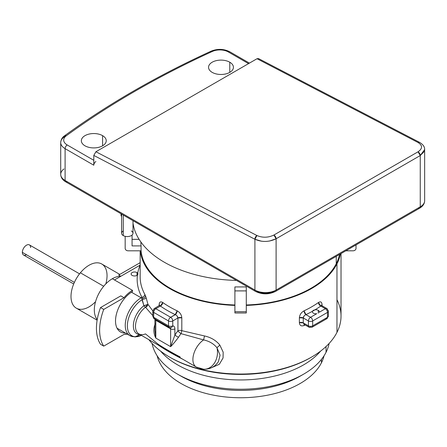 <?xml version="1.0" encoding="UTF-8"?>
<svg xmlns="http://www.w3.org/2000/svg" width="447" height="447" viewBox="0 0 447 447"><rect width="100%" height="100%" fill="white"/><g stroke="black" fill="none" stroke-linecap="round" stroke-linejoin="round"><path stroke-width="0.67" d="M137.425 275.101A3.447 1.989 180 0 1 132.133 275.391A3.447 1.989 180 0 1 131.122 273.983A3.447 1.989 180 0 1 133.251 272.145A3.447 1.989 180 0 1 137.011 272.581A3.447 1.989 180 0 1 137.715 273.173L138.017 273.961L137.425 275.101L137.715 273.173A103.43 59.714 180 0 1 140.135 265.127A103.43 59.714 180 0 1 140.162 265.065A103.43 59.714 0 0 0 140.135 265.127L120.819 276.28L118.701 275.056L140.162 262.668L118.701 275.056L120.819 276.28L140.135 265.127A103.43 59.714 0 0 0 137.715 273.173A3.447 1.989 0 0 0 137.011 272.581L137.011 275.391L137.011 272.581A3.447 1.989 0 0 0 132.133 272.581A3.447 1.989 0 0 0 132.133 275.391A3.447 1.989 0 0 0 137.425 275.101A103.43 59.714 0 0 0 141.967 297.328A103.43 59.714 180 0 1 137.425 275.101M141.381 335.339L135.145 336.949L129.898 335.636A22.484 12.98 -60 0 1 126.451 317.621A22.484 12.98 -60 0 1 141.14 297.803L131.452 292.209L141.14 297.803A3 1.732 60 0 1 141.962 298.467L143.895 305.731L142.051 299.741A21.607 12.477 120 0 0 127.769 321.583A21.607 12.477 120 0 0 135.318 336.742L139.749 334.602L135.318 336.742A21.607 12.477 120 0 0 141.381 335.339A21.607 12.477 -60 0 1 135.318 336.742A21.607 12.477 -60 0 1 127.769 321.583A21.607 12.477 -60 0 1 142.051 299.741L146.309 298.311L144.828 294.361A100.435 57.987 180 0 1 140.162 276.894A100.435 57.987 0 0 0 144.828 294.361A3 2.336 -28.7 0 1 141.967 297.328C143.705 296.864 144.655 295.875 144.828 294.361L145.616 296.121C145.13 297.35 143.912 298.132 141.962 298.467L141.967 297.328L141.962 298.467C143.912 298.132 145.13 297.35 145.616 296.121L146.309 298.311L142.051 299.741L141.962 298.467A3 1.732 -120 0 0 141.14 297.803L141.967 297.328L141.14 297.803A22.484 12.98 120 0 0 126.451 317.621A22.484 12.98 120 0 0 129.898 335.636A22.484 12.98 120 0 0 133.519 336.675M341.027 253.578L341.027 316.057A100.435 57.987 180 0 1 336.965 332.384L336.965 263.842A100.435 57.987 180 0 1 246.291 305.407A100.435 57.987 0 0 0 336.965 263.842A100.435 57.987 0 0 0 340.413 253.935A100.435 57.987 180 0 1 336.965 263.842L336.965 332.384A100.435 57.987 0 0 0 336.965 299.736M139.749 334.602A17.366 10.03 120 0 0 140.118 334.613A17.366 10.03 -60 0 1 139.749 334.602A17.366 10.03 -60 0 1 133.552 323.215A17.366 10.03 -60 0 1 143.895 305.731A17.366 10.03 120 0 0 133.552 323.215A17.366 10.03 120 0 0 139.749 334.602M170.111 357.365A98.932 57.121 0 0 0 311.078 357.365M146.309 298.311L147.951 304.334L143.895 305.731A3 0.386 163.9 0 0 147.951 304.334C147.443 306.027 146.622 307 145.482 307.251A3 1.47 53.4 0 1 143.895 305.731A3 1.47 -126.6 0 0 145.482 307.251L152.801 315.599L145.482 307.251L147.951 304.334L152.813 310.877L147.951 304.334L146.309 298.311M320.594 351.118A89.042 51.405 180 0 1 240.598 379.95A89.042 51.405 180 0 1 160.602 351.118A89.042 51.405 0 0 0 240.598 379.95A89.042 51.405 0 0 0 320.594 351.118M329.104 343.464A89.042 51.405 180 0 1 326.036 352.32L326.036 346.537L326.036 352.32A89.042 51.405 180 0 1 232.775 389.052A89.042 51.405 180 0 1 152.086 343.464A89.042 51.405 0 0 0 177.632 374.195A89.042 51.405 0 0 0 303.558 374.195A89.042 51.405 0 0 0 326.036 352.32A89.042 51.405 0 0 0 329.104 343.464M179.376 375.173A84.243 48.639 0 0 0 301.814 375.173A84.243 48.639 180 0 1 300.166 376.156A84.243 48.639 180 0 1 181.024 376.156L177.632 374.195M324.041 355.778A84.243 48.639 180 0 1 321.432 362.796L321.432 359.399L321.432 362.796A84.243 48.639 180 0 1 234.379 397.612A84.243 48.639 180 0 1 157.148 355.778A84.243 48.639 0 0 0 234.379 397.612A84.243 48.639 0 0 0 321.432 362.796A84.243 48.639 0 0 0 324.041 355.778M204.508 335.954L203.603 339.91L181.052 333.663L181.806 330.674L204.508 335.954C210.967 337.384 216.074 340.424 219.835 345.073L216.957 347.693C213.683 343.749 209.23 341.15 203.603 339.91L204.508 335.954L181.806 330.674L181.052 333.663L203.603 339.91A16.489 9.521 120 0 0 193.612 354.46A16.489 9.521 120 0 0 196.311 367.054A16.489 9.521 120 0 0 198.965 367.82A16.489 12.918 -86.9 0 0 203.676 369.244A16.489 12.918 -86.9 0 0 216.219 359.511A16.489 12.918 93.1 0 1 203.676 369.244L196.311 367.054A16.489 9.521 -60 0 1 193.612 354.46A16.489 9.521 -60 0 1 203.603 339.91C209.23 341.15 213.683 343.749 216.957 347.693L219.835 345.073L223.17 352.158L223.059 357.958L219.304 364.311L210.515 368.155L219.304 364.311L223.059 357.958L223.17 352.158L219.835 345.073C216.074 340.424 210.967 337.384 204.508 335.954M218.376 361.768L220.069 355.181L216.957 347.693A16.489 12.918 93.1 0 1 216.219 359.511A16.489 12.918 -86.9 0 0 216.957 347.693L220.069 355.181L218.376 361.774C214.884 366.836 209.984 369.328 203.676 369.244M180.929 358.31L180.929 358.31C172.838 354.119 165.798 350.051 159.808 346.112L158.506 345.229L159.808 346.112C165.798 350.051 172.838 354.119 180.929 358.31L182.734 359.22L180.929 358.31M196.311 367.054L138.894 333.903A16.489 9.521 -60 0 1 136.078 321.756A16.489 9.521 -60 0 1 145.482 307.251A16.489 9.521 120 0 0 136.078 321.756A16.489 9.521 120 0 0 138.894 333.903A16.489 9.521 120 0 0 145.482 333.909L158.411 344.402C164.747 348.504 172 352.689 180.169 356.963M154.919 330.255L155.802 338.088C153.483 333.468 153.265 328.724 155.148 323.857C153.265 328.724 153.483 333.473 155.802 338.088L155.802 320.298A3 1.732 120 0 0 155.617 319.415A3 1.732 -60 0 1 155.802 320.298L170.637 328.863L170.637 346.66C172.749 344.592 175.358 341.48 178.465 337.317A16.489 9.521 -60 0 1 181.052 333.663A16.489 9.521 120 0 0 178.465 337.317C175.364 341.48 172.754 344.592 170.637 346.66L170.637 328.863A3 1.732 120 0 0 170.151 327.584A3 1.732 -60 0 1 170.637 328.863A3 1.732 0 0 0 174.878 328.863A3 1.732 180 0 1 170.637 328.863L155.802 320.298L155.802 338.088L170.637 346.66L174.878 335.177L170.637 346.66L155.802 338.088L154.919 330.266L154.919 319.074A3 1.732 0 0 0 155.802 320.298A3 1.732 180 0 1 154.919 319.074L154.863 318.622M169.139 327.221L154.299 318.655A3 1.732 -60 0 1 153.679 317.281L168.519 325.852L153.679 317.281L153.679 312.386L168.519 320.952L168.519 325.852A3 1.732 0 0 0 172.76 325.852L172.76 320.952A3 1.732 -120 0 0 170.637 317.281L155.802 308.715L170.637 317.281A3 1.732 120 0 0 168.519 320.952A3 1.732 -60 0 1 170.637 317.281A3 1.732 60 0 1 172.76 320.952A3 1.732 180 0 1 168.519 320.952A3 1.732 0 0 0 172.76 320.952L172.76 325.852A3 2.364 95.1 0 1 170.374 327.612L169.139 327.221A3 1.732 -60 0 1 168.519 325.852A3 1.732 120 0 0 169.139 327.221A3 1.732 120 0 0 169.581 327.36A3 2.364 -84.9 0 0 170.374 327.612A3 2.364 -84.9 0 0 172.76 325.852A3 1.732 180 0 1 168.519 325.852L168.519 320.952L153.679 312.386A3 1.732 -60 0 1 155.802 308.715A3 1.732 120 0 0 153.679 312.386A3 1.732 180 0 1 152.801 311.162L154.299 308.564A3 1.732 60 0 1 155.802 308.715A3 1.732 -120 0 0 154.299 308.564A3 1.732 -120 0 0 153.679 309.939A3 1.732 0 0 0 152.801 311.162A3 1.732 0 0 0 153.679 312.386L153.679 317.281A3 1.732 180 0 1 152.801 316.057A3 1.732 0 0 0 153.679 317.281A3 1.732 120 0 0 154.299 318.655A3 1.732 120 0 0 154.74 318.789M172.76 325.852A5.995 3.464 -60 0 1 174.878 328.863L174.878 335.177L174.878 328.863A5.995 3.464 120 0 0 172.76 325.852M305.893 314.632L310.553 317.281L305.938 314.615A103.43 59.714 0 0 0 312.537 311.229A3.447 1.989 0 0 0 313.414 313.185A3.447 1.989 0 0 0 316.767 313.693L310.553 317.281A3 1.732 120 0 0 308.436 320.952L303.256 317.968L303.256 322.863L304.066 324.343L303.256 322.863L308.436 325.852L303.256 322.863L303.256 317.968L308.436 320.952A3 1.732 -60 0 1 310.553 317.281A3 1.732 60 0 1 312.671 320.952A3 1.732 180 0 1 308.436 320.952L308.436 325.852A3 1.732 120 0 0 309.056 327.221A3 1.732 -60 0 1 308.436 325.852A3 1.732 0 0 0 312.671 325.852L312.671 320.952L327.511 312.386L327.511 317.281L312.671 325.852A3 1.732 180 0 1 308.436 325.852L308.436 320.952A3 1.732 0 0 0 312.671 320.952L312.671 325.852A3 1.732 60 0 1 312.051 327.221L312.051 327.221A3 1.732 -120 0 0 312.671 325.852L327.511 317.281A3 1.732 60 0 1 326.891 318.655A3 1.732 -120 0 0 327.511 317.281A3 1.732 0 0 0 328.389 316.057A3 1.732 180 0 1 327.511 317.281L327.511 312.386A3 1.732 0 0 0 328.389 311.162A3 1.732 0 0 0 327.511 309.939A3 1.732 120 0 0 326.891 308.564A3 1.732 120 0 0 325.394 308.715A3 1.732 -60 0 1 326.891 308.564L328.389 311.162A3 1.732 180 0 1 327.511 312.386A3 1.732 -120 0 0 325.394 308.715A3 1.732 60 0 1 327.511 312.386L312.671 320.952A3 1.732 -120 0 0 310.553 317.281L316.767 313.693A3.447 1.989 180 0 1 313.414 313.185A3.447 1.989 180 0 1 312.408 311.777A3.447 1.989 180 0 1 312.537 311.229A3.447 1.989 180 0 1 314.911 309.86A3.447 1.989 180 0 1 318.292 310.369A3.447 1.989 180 0 1 319.303 311.777A3.447 1.989 180 0 1 319.175 312.302L325.394 308.715L320.806 306.022M316.767 323.483L325.394 318.504A3 1.732 -120 0 0 326.891 318.655L312.051 327.221L309.056 327.221A3 1.732 120 0 0 310.553 327.075M318.292 313.207L318.292 310.369L318.292 313.207M326.891 308.564L321.907 305.687L320.778 306.05A103.43 59.714 180 0 1 314.911 309.86A3.447 1.989 0 0 0 312.537 311.229A103.43 59.714 0 0 0 314.911 309.86A103.43 59.714 0 0 0 320.778 306.05L325.394 308.715L319.175 312.302A3.447 1.989 0 0 0 318.292 310.369A3.447 1.989 0 0 0 314.911 309.86A103.43 59.714 180 0 1 312.537 311.229A103.43 59.714 180 0 1 305.938 314.615A3 1.548 64.8 0 1 304.044 310.827A100.435 57.987 0 0 0 318.454 302.507C320.667 301.189 321.857 301.926 322.024 304.714L322.024 305.759L322.024 304.714L321.527 305.368A3 1.732 180 0 1 322.024 304.714C321.857 301.926 320.667 301.189 318.454 302.507A3 1.9 -125.3 0 0 320.778 306.05L318.454 302.507A100.435 57.987 180 0 1 304.044 310.827L305.938 314.615C304.334 315.336 303.446 316.454 303.256 317.968L304.066 315.99M172.76 320.952L177.934 317.968L177.934 330.853A19.489 11.253 120 0 0 174.878 335.177L178.465 337.317L174.878 335.177A19.489 11.253 -60 0 1 177.934 330.853A3 0.715 -140 0 0 181.052 333.663A3 0.715 40 0 1 177.934 330.853A3 1.732 180 0 1 181.806 330.674A3 1.732 0 0 0 177.934 330.853L177.934 317.968L172.76 320.952M177.129 315.995L177.934 317.968C177.75 316.454 176.856 315.342 175.258 314.615A103.43 59.714 180 0 1 160.417 306.05L155.802 308.715L160.417 306.05A103.43 59.714 0 0 0 175.258 314.615L170.637 317.281L175.42 314.682M160.417 306.05A3 1.9 125.3 0 0 162.742 302.507L160.417 306.05L159.551 305.619M299.384 322.684L299.384 317.789A3 1.732 180 0 1 303.256 317.968L299.384 317.789C299.68 314.733 301.233 312.408 304.044 310.827C301.233 312.408 299.68 314.733 299.384 317.789L299.384 322.684L303.256 322.863A3 1.732 0 0 0 299.384 322.684C299.68 325.545 301.233 326.489 304.044 325.517C301.233 326.489 299.68 325.545 299.384 322.684M309.056 327.221L304.021 324.315M304.295 324.472L304.044 325.517A3 1.548 64.8 0 1 304.295 324.472M305.167 324.98A100.435 57.987 180 0 1 304.044 325.517A100.435 57.987 0 0 0 305.167 324.98M181.806 317.789L181.806 330.674L181.806 317.789L177.934 317.968A3 1.732 180 0 1 181.806 317.789C181.516 314.733 179.962 312.408 177.152 310.827C179.962 312.408 181.516 314.733 181.806 317.789M175.258 314.615L177.152 310.827A3 1.548 -64.8 0 1 175.258 314.615M162.742 302.507A100.435 57.987 0 0 0 177.152 310.827A100.435 57.987 180 0 1 162.742 302.507C160.523 301.189 159.333 301.926 159.166 304.714C159.333 301.926 160.523 301.189 162.742 302.507M159.668 305.368L159.166 304.714A3 1.732 180 0 1 159.668 305.368M159.166 305.759L159.166 304.714L159.166 305.759M234.898 305.407A100.435 57.987 180 0 1 140.324 250.806L141.073 250.806A99.687 57.551 0 0 0 234.898 304.977A99.687 57.551 180 0 1 141.073 250.806L140.324 250.806A100.435 57.987 0 0 0 234.898 305.407M336.25 263.719A99.687 57.551 0 0 0 339.558 254.427A99.687 57.551 180 0 1 336.25 263.719A99.687 57.551 180 0 1 246.291 304.977A99.687 57.551 0 0 0 336.25 263.719L336.25 256.338L336.25 263.719M336.965 332.384A100.435 57.987 180 0 1 247.308 373.916A100.435 57.987 180 0 1 148.857 339.659A100.435 57.987 0 0 0 169.575 357.058A100.435 57.987 0 0 0 311.615 357.058A100.435 57.987 0 0 0 336.965 332.384M311.615 357.058L310.553 357.673A98.932 57.121 180 0 1 170.637 357.673L169.575 357.058M105.822 283.906A25.485 14.712 120 0 0 100.91 263.574A25.485 14.712 120 0 0 80.382 272.799L103.704 286.264A25.485 14.712 -60 0 1 112.342 278.727A25.485 14.712 -60 0 1 120.819 276.28L114.46 279.951L120.819 276.28A25.485 14.712 120 0 0 112.342 278.727A25.485 14.712 120 0 0 103.704 286.264L80.382 272.799A25.485 14.712 120 0 0 72.682 304.278A25.485 14.712 120 0 0 95.541 301.703M132.994 220.678L132.994 233.267A5.694 3.291 180 0 1 129.479 236.307A5.694 3.291 180 0 1 123.271 235.597L123.271 215.063L123.271 235.597A5.694 3.291 180 0 1 121.601 233.267L121.601 214.102M123.271 230.943A5.694 3.291 0 0 0 123.271 235.597A5.694 3.291 0 0 0 131.329 235.597A5.694 3.291 0 0 0 131.329 230.943M121.394 213.979A5.694 3.291 0 0 0 121.601 216.51A5.694 3.291 180 0 1 121.053 215.096L121.053 213.783M236.452 280.409A107.928 62.312 180 0 1 132.994 222.997A107.928 62.312 0 0 0 236.452 280.409M269.547 241.045L276.106 238.765L276.106 290.047L420.258 206.821A3 1.732 60 0 1 419.638 208.196C422.868 206.296 424.538 203.798 424.65 200.703A14.991 8.655 180 0 1 420.258 206.821L276.106 290.047L276.106 238.765L420.258 155.539L420.258 206.821A14.991 8.655 0 0 0 424.65 200.703L424.65 149.561L420.258 155.539L418.034 151.812C422.683 148.572 422.683 145.471 418.034 142.504L419.565 142.369A3 1.816 117.5 0 0 419.521 142.347A3 1.816 117.5 0 0 418.034 142.504L257.025 58.725L95.909 151.745L93.792 155.422L93.792 165.206A3 1.732 -60 0 1 95.909 161.535A3 1.732 120 0 0 93.792 165.206L65.1 148.644A3 1.732 -60 0 1 67.218 144.973A11.991 6.923 180 0 1 66.301 135.776A896.408 517.537 180 0 1 212.409 51.422A11.991 6.923 180 0 1 228.333 51.953L248.543 63.619L228.333 51.953A11.991 6.923 0 0 0 212.409 51.422A896.408 517.537 0 0 0 66.301 135.776A11.991 6.923 0 0 0 67.218 144.973L93.792 160.311L67.218 144.973A3 1.732 120 0 0 65.1 148.644A14.991 8.655 180 0 1 60.708 142.526A14.991 8.655 0 0 0 65.1 148.644L93.792 165.206L93.792 155.422L95.909 151.745L257.025 58.725L418.034 142.504C422.683 145.471 422.683 148.572 418.034 151.812L273.882 235.038C268.222 237.748 262.568 237.91 256.919 235.519L95.909 151.745L256.919 235.519C262.568 237.91 268.222 237.748 273.882 235.038L418.034 151.812A3 1.732 60 0 1 420.258 155.539L276.106 238.765A3 1.732 -120 0 0 273.882 235.038L276.106 238.765C269.033 242.151 261.97 242.313 254.907 239.251L256.919 235.519A3 1.816 117.5 0 0 254.907 239.251L93.792 155.422L254.907 239.251L261.64 241.251M246.291 312.425L246.291 286.924L234.898 286.924L246.291 286.924L246.291 290.902L234.898 290.902L234.898 286.924L234.898 290.902L246.291 290.902L246.291 311.71L234.898 311.71L234.898 290.902L234.898 311.71L246.291 311.71L246.291 312.978L234.898 312.978L234.898 311.71L234.898 312.425M125.171 248.359L125.171 236.323L125.171 248.359A3 2.447 180 0 0 128.172 250.806A3 2.447 0 0 1 125.171 248.359M132.066 235.066L132.066 245.911L141.073 245.911L141.073 250.806L141.073 245.911L132.066 245.911L132.066 235.066M140.324 250.806L128.172 250.806L140.324 250.806M356.019 248.359L356.019 244.922L356.019 248.359A3 2.447 0 0 1 353.024 250.806A3 2.447 180 0 0 356.019 248.359M102.586 135.648A12.443 7.186 180 0 1 106.235 140.727A12.443 7.186 180 0 1 98.552 147.365A12.443 7.186 180 0 1 84.991 145.811A12.443 7.186 180 0 1 81.348 140.727A12.443 7.186 180 0 1 89.031 134.094A12.443 7.186 180 0 1 102.586 135.648L102.586 145.811L102.586 135.648A12.443 7.186 0 0 0 84.991 135.648A12.443 7.186 0 0 0 84.991 145.811A12.443 7.186 0 0 0 102.586 145.811A12.443 7.186 0 0 0 102.586 135.648M132.066 239.335L139.101 239.335L132.066 239.335M140.917 242.039A99.687 57.551 0 0 0 141.073 245.911A99.687 57.551 180 0 1 140.911 242.62L140.911 242.028M353.024 250.806L345.833 250.806L353.024 250.806M212.191 72.375A12.443 7.186 0 0 0 229.786 72.375A12.443 7.186 0 0 0 229.786 62.217A12.443 7.186 0 0 0 212.191 62.217A12.443 7.186 0 0 0 212.191 72.375A12.443 7.186 180 0 1 208.542 67.296A12.443 7.186 180 0 1 216.225 60.658A12.443 7.186 180 0 1 229.786 62.217L229.786 72.375L229.786 62.217A12.443 7.186 180 0 1 233.429 67.296A12.443 7.186 180 0 1 225.746 73.928A12.443 7.186 180 0 1 212.191 72.375M63.949 137.151A14.991 8.655 0 0 0 60.708 142.526C60.993 139.509 62.273 137.268 64.536 135.804A3 1.917 53.9 0 1 66.301 135.776A3 1.917 -126.1 0 0 64.536 135.804A3 1.917 -126.1 0 0 63.949 137.151A899.409 519.269 180 0 1 66 135.659M249.426 63.116L229.831 51.802A3 1.732 120 0 0 228.333 51.953A3 1.732 -60 0 1 229.831 51.802C223.841 48.812 217.616 48.594 211.163 51.142A3 1.52 65.4 0 1 212.409 51.422A3 1.52 -114.6 0 0 211.163 51.142A3 1.52 -114.6 0 0 210.559 52.271M257.025 58.725L258.483 58.557L419.521 142.347C423.052 144.448 424.762 146.851 424.65 149.561M276.106 290.047A14.991 8.655 180 0 1 254.907 290.047L254.907 239.251L254.907 290.047L65.1 180.465L65.1 148.644L65.1 180.465A14.991 8.655 180 0 1 60.708 174.347A14.991 8.655 0 0 0 65.1 180.465L254.907 290.047A14.991 8.655 0 0 0 276.106 290.047A3 1.732 60 0 1 275.486 291.422A3 1.732 -120 0 0 276.106 290.047M418.141 208.045A3 1.732 -120 0 0 419.638 208.196A3 1.732 -120 0 0 420.258 206.821L420.258 155.539L424.242 151.505M63.949 168.972A14.991 8.655 0 0 0 60.708 174.347C60.803 177.414 62.474 179.912 65.72 181.84A3 1.732 -60 0 1 65.1 180.465A3 1.732 120 0 0 65.72 181.84L255.528 291.422A3 1.732 -60 0 1 254.907 290.047A3 1.732 120 0 0 255.528 291.422A3 1.732 120 0 0 257.025 291.271A11.991 6.923 0 0 0 273.983 291.271A3 1.732 -120 0 0 275.486 291.422L419.638 208.196M65.72 181.84A3 1.732 120 0 0 67.218 181.689M73.699 283.974L23.562 255.03A5.845 3.375 -60 0 1 22.35 252.354L74.381 282.392L22.35 252.354A5.845 3.375 -60 0 1 24.903 246.47A5.845 3.375 -60 0 1 29.407 244.906L79.544 273.849M30.619 247.582A5.845 3.375 120 0 0 26.485 245.196A5.845 3.375 120 0 0 22.35 252.354A5.845 3.375 120 0 0 26.485 254.74M97.128 320.181L76.281 308.139A25.485 14.712 -60 0 1 80.382 272.799A25.485 14.712 -60 0 1 101.765 264.004L119.807 274.419M103.704 286.264A25.485 14.712 120 0 0 97.228 319.594A25.485 14.712 -60 0 1 103.704 286.264M123.998 297.702L120.819 295.864L100.541 307.57A46.471 26.831 120 0 0 100.541 344.291A46.471 26.831 -60 0 1 100.541 307.57L120.819 295.864L123.998 297.702A25.485 14.712 -60 0 1 132.48 290.354A25.485 14.712 120 0 0 123.998 297.702L103.726 309.408L123.998 297.702M123.998 334.417A25.485 14.712 120 0 0 127.233 334.099A25.485 14.712 -60 0 1 123.998 334.417L103.726 346.123A46.471 26.831 -60 0 1 103.726 309.408L100.541 307.57L103.726 309.408A46.471 26.831 120 0 0 103.726 346.123L100.541 344.291L103.726 346.123L123.998 334.417M112.342 278.727L132.48 290.354L132.48 291.578A23.982 13.846 120 0 0 126.579 296.21A23.982 13.846 120 0 0 115.533 320.22A23.982 13.846 120 0 0 125.411 333.043A23.982 13.846 -60 0 1 120.489 331.937A23.982 13.846 -60 0 1 126.579 296.21A23.982 13.846 -60 0 1 132.48 291.578L132.48 290.354L112.342 278.727M300.166 376.156L303.558 374.195M154.299 318.655C154.092 319.108 153.589 318.242 152.801 316.057L152.801 311.162M170.016 327.495L170.374 327.612M328.389 311.162L328.389 316.057L326.891 318.655M159.73 305.726L159.791 305.178L154.299 308.564M321.907 305.687L321.399 305.178L321.46 305.726M129.898 335.636L117.064 328.227M140.162 276.894L140.162 250.806M211.163 51.142C156.657 76.085 107.783 104.307 64.536 135.804M60.708 174.347L60.708 142.526M255.528 291.422C262.177 294.646 268.831 294.646 275.486 291.422"/></g></svg>

